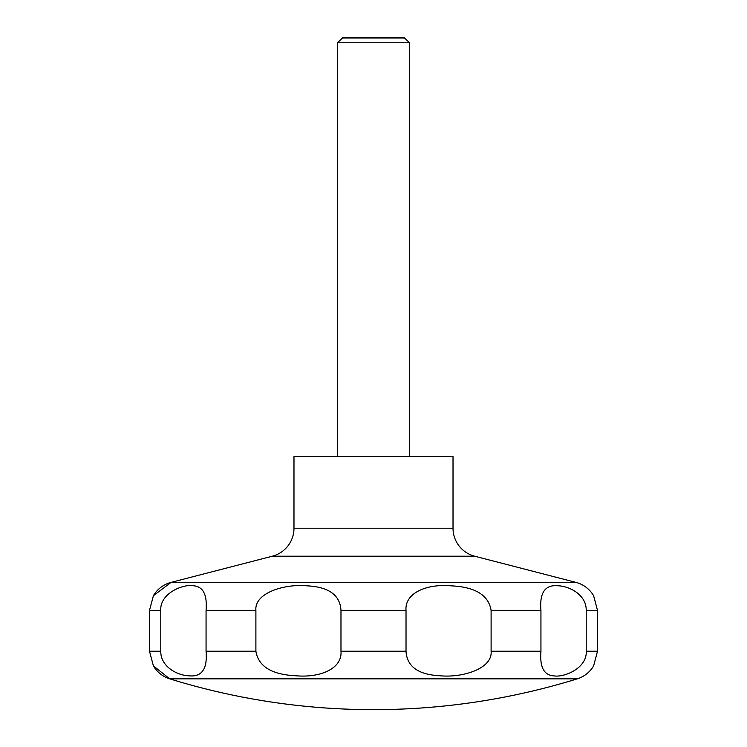 <?xml version="1.0" encoding="UTF-8"?>
<svg xmlns="http://www.w3.org/2000/svg" width="747" height="747" viewBox="0 0 747 747"><rect width="100%" height="100%" fill="white"/><g stroke="black" fill="none" stroke-linecap="round" stroke-linejoin="round"><path stroke-width="1.12" d="M153.406 665.922L169.765 678.855A689.294 689.294 0 0 0 577.235 678.855A28.918 28.918 0 0 0 593.594 665.922L597.507 651.235L597.507 610.374L593.594 595.686A28.918 28.918 0 0 0 593.491 595.527A28.918 28.918 0 0 0 575.918 582.38L474.7 556.216L272.3 556.216L171.082 582.38A28.918 28.918 0 0 0 153.406 595.686L149.493 610.374L149.493 651.235L153.406 665.922A28.918 28.918 0 0 0 169.765 678.855L577.235 678.855M272.3 556.216A28.918 28.918 0 0 0 293.982 528.222L293.982 456.632L453.018 456.632L453.018 528.222A28.918 28.918 0 0 0 474.7 556.216M409.645 456.632L409.645 42.775L403.772 37.35L343.228 37.35L337.355 42.775L337.355 456.632M404.837 37.966L342.163 37.966M586.208 610.374L586.208 651.235C587.375 667.874 564.312 677.809 553.686 675.848C543.9 675.167 539.651 666.959 540.94 651.235L540.94 610.374C539.455 592.875 545.011 584.668 557.598 585.76C569.7 586.04 586.572 595.051 586.208 610.374L597.507 610.374M491.106 610.374L491.106 651.235C492.731 668.462 463.056 677.987 439.815 675.764C418.161 674.653 406.9 666.473 406.023 651.235L406.023 610.374C404.575 593.137 426.434 583.622 451.113 585.844C475.251 586.955 488.585 595.135 491.106 610.374L540.94 610.374M340.977 610.374L340.977 651.235C342.425 668.462 320.566 677.987 295.887 675.764C271.749 674.653 258.415 666.473 255.894 651.235L255.894 610.374C254.269 593.137 283.944 583.622 307.185 585.844C328.839 586.955 340.1 595.135 340.977 610.374L406.023 610.374M206.06 610.374L206.06 651.235C207.545 668.733 201.989 676.941 189.402 675.848C177.3 675.568 160.428 666.557 160.792 651.235L160.792 610.374C159.625 593.734 182.688 583.799 193.314 585.76C203.1 586.442 207.349 594.649 206.06 610.374L255.894 610.374M409.645 42.775L337.355 42.775M453.018 528.222L293.982 528.222M597.507 651.235L586.208 651.235M540.94 651.235L491.106 651.235M406.023 651.235L340.977 651.235M255.894 651.235L206.06 651.235M160.792 651.235L149.493 651.235M160.792 610.374L149.493 610.374M575.918 582.38L171.082 582.38L153.406 595.686"/></g></svg>
